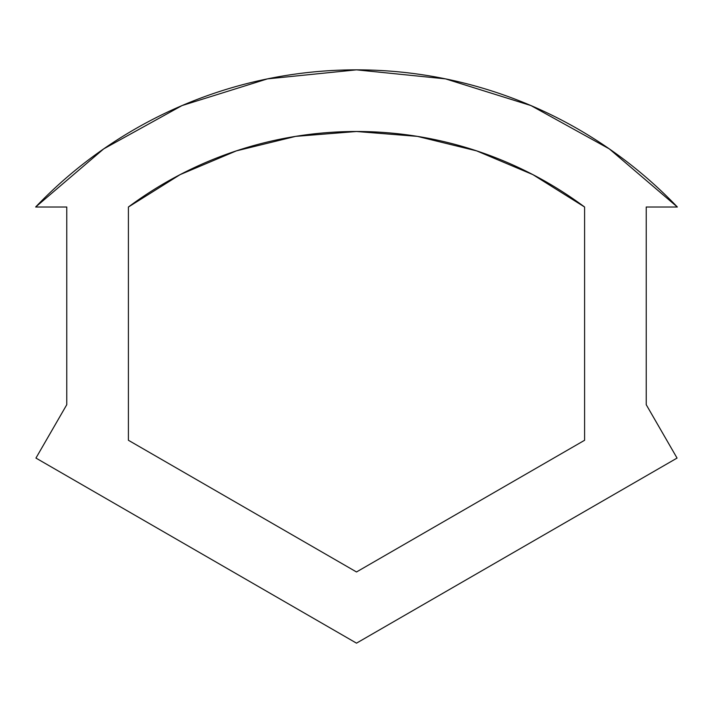 <?xml version="1.0" encoding="UTF-8"?>
<svg xmlns="http://www.w3.org/2000/svg" width="713" height="713" viewBox="0 0 713 713"><rect width="100%" height="100%" fill="white"/><g stroke="black" fill="none" stroke-linecap="round" stroke-linejoin="round"><path stroke-width="1.07" d="M356.5 643.153L35.944 458.076L66.772 404.69L66.772 207.011L35.65 207.011A443.842 443.842 0 0 1 677.35 207.011L609.303 148.883L530.971 105.577L445.545 78.876L356.5 69.847L267.455 78.876L182.029 105.577L103.697 148.883L35.65 207.011L66.772 207.011L66.772 404.69L35.944 458.076L356.5 643.153L677.056 458.076L646.228 404.69L646.228 207.011L677.35 207.011L646.228 207.011L646.228 404.69L677.056 458.076L356.5 643.153M295.654 136.37L356.5 131.495L295.654 136.37L236.368 150.871L180.139 174.614L128.411 207.011L128.411 440.277L356.5 571.969L584.589 440.277L584.589 207.011L584.589 440.277L356.5 571.969L128.411 440.277L128.411 207.011A382.195 382.195 0 0 1 584.589 207.011L532.861 174.614L476.632 150.871L417.346 136.37L476.632 150.871M417.257 136.352L356.5 131.495L417.346 136.37M530.971 105.577L445.652 78.893M267.455 78.876L182.029 105.577L103.804 148.803"/></g></svg>
